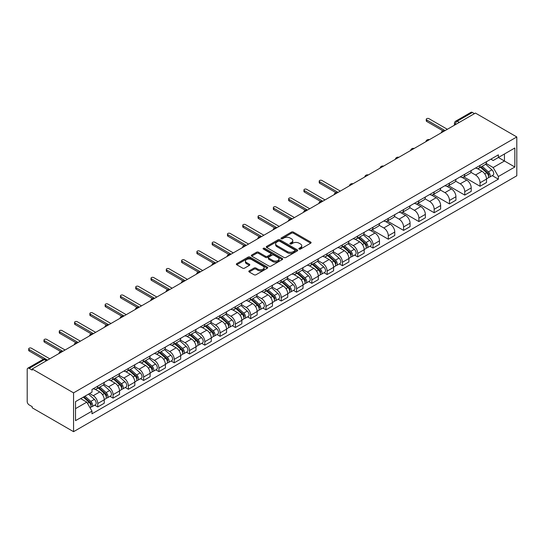 <?xml version="1.0" encoding="UTF-8"?>
<svg xmlns="http://www.w3.org/2000/svg" width="544" height="544" viewBox="0 0 544 544"><rect width="100%" height="100%" fill="white"/><g stroke="black" fill="none" stroke-linecap="round" stroke-linejoin="round"><path stroke-width="0.82" d="M299.132 249.084A0.952 0.551 0 0 0 300.478 249.084L310.699 243.182A1.36 0.789 0 0 0 311.1 242.624A1.36 0.789 0 0 0 310.699 242.066L293.379 232.07A1.36 0.789 0 0 0 291.455 232.07L281.234 237.973A0.952 0.551 0 0 0 280.956 238.36A0.952 0.551 0 0 0 281.234 238.748A0.952 0.551 0 0 0 282.581 238.748L283.907 237.986A4.352 2.516 0 0 1 290.061 237.986L291.502 238.816A4.352 2.516 0 0 1 292.781 240.598A4.352 2.516 0 0 1 291.502 242.372L290.183 243.134A0.952 0.551 0 0 0 289.904 243.528A0.952 0.551 0 0 0 290.183 243.916A0.952 0.551 0 0 0 291.53 243.916L292.849 243.154A4.352 2.516 0 0 1 299.01 243.154L300.451 243.984A4.352 2.516 0 0 1 301.73 245.759A4.352 2.516 0 0 1 300.451 247.54L299.132 248.302A0.952 0.551 0 0 0 298.853 248.69A0.952 0.551 0 0 0 299.132 249.084L299.132 248.302M249.22 270.844A1.36 0.789 0 0 0 248.819 271.395A1.36 0.789 0 0 0 249.22 271.952L254.082 274.761A1.36 0.789 0 0 0 256 274.761L267.356 268.206A1.36 0.789 0 0 0 267.757 267.648A1.36 0.789 0 0 0 267.356 267.09L250.036 257.094A1.36 0.789 0 0 0 248.112 257.094L236.762 263.65A1.36 0.789 0 0 0 236.361 264.2A1.36 0.789 0 0 0 236.762 264.758L242.631 268.144A1.36 0.789 0 0 0 244.555 268.144L249.41 265.343A1.36 0.789 0 0 0 249.812 264.785A1.36 0.789 0 0 0 249.41 264.234L246.5 262.548A3.638 2.101 0 0 1 245.439 261.066A3.638 2.101 0 0 1 247.683 259.121A3.638 2.101 0 0 1 251.648 259.576L263.051 266.159A3.638 2.101 0 0 1 264.119 267.648A3.638 2.101 0 0 1 261.868 269.586A3.638 2.101 0 0 1 257.904 269.13L256 268.036A1.36 0.789 0 0 0 254.082 268.036L249.22 270.844L249.22 271.952M73.562 392.863L32.198 368.982L475.436 113.077L516.8 136.959L73.562 392.863L73.562 431.684L516.8 175.78L516.8 136.959M284.002 257.482A1.36 0.789 0 0 0 285.926 257.482L297.276 250.927A1.36 0.789 0 0 0 297.677 250.369A1.36 0.789 0 0 0 297.276 249.818L279.963 239.816A1.36 0.789 0 0 0 278.038 239.816L266.682 246.371A1.36 0.789 0 0 0 266.281 246.928A1.36 0.789 0 0 0 266.682 247.486L284.002 257.482M263.745 249.288A0.952 0.551 0 0 1 264.71 249.424L264.71 248.288L282.316 258.454A1.36 0.789 0 0 1 282.717 259.012A1.36 0.789 0 0 1 282.316 259.563L270.966 266.118A1.36 0.789 0 0 1 269.042 266.118L251.722 256.122L256.578 253.334L256.578 252.205L251.722 255.014A1.36 0.789 0 0 0 251.321 255.564A1.36 0.789 0 0 0 251.722 256.122L251.722 255.014M256.578 253.334A1.36 0.789 0 0 1 258.502 253.334L258.502 252.205A1.36 0.789 0 0 0 256.578 252.205M258.502 252.205L265.526 256.258A1.36 0.789 0 0 0 267.451 256.258L270.674 254.402A1.36 0.789 0 0 0 271.075 253.844A1.36 0.789 0 0 0 270.674 253.286L263.364 249.064A0.952 0.551 0 0 1 263.085 248.676A0.952 0.551 0 0 1 263.67 248.173A0.952 0.551 0 0 1 264.71 248.288M32.198 368.982L32.198 370.11L29.158 368.356A2.774 1.598 -120 0 0 27.771 368.22A2.774 1.598 -120 0 0 27.2 369.492L27.2 401.52A2.774 1.598 -120 0 0 29.158 404.913L32.198 406.667L32.198 407.803L73.562 431.684M459.265 122.414L457.205 121.23A2.774 1.598 60 0 0 455.818 121.088L471.009 112.316A2.774 1.598 60 0 1 472.396 112.458L457.205 121.23A2.774 1.598 120 0 0 455.246 124.624L455.246 124.739M474.456 113.642L472.396 112.458M480.046 165.424A6.378 3.679 60 0 1 478.72 168.286L485.194 164.553A6.378 3.679 -120 0 0 486.513 161.69M470.859 172.292L475.538 174.991A6.378 3.679 60 0 1 480.046 182.798L486.513 179.064A6.378 3.679 -120 0 0 482.004 171.251L477.374 168.579M486.513 179.064L486.513 182.512L480.046 186.252L463.828 176.888M478.72 168.286A6.378 3.679 60 0 1 475.585 168.001M480.046 182.798L480.046 186.252M464.753 174.25A6.378 3.679 60 0 1 463.434 177.113L469.9 173.38A6.378 3.679 -120 0 0 471.22 170.517M448.535 185.715L464.753 195.078L471.22 191.345L471.22 187.891A6.378 3.679 -120 0 0 466.711 180.084L462.08 177.405M463.434 177.113A6.378 3.679 60 0 1 460.292 176.827M455.573 181.118L460.244 183.818A6.378 3.679 60 0 1 464.753 191.624L464.753 195.078M449.46 183.083A6.378 3.679 60 0 1 448.14 185.946L454.607 182.206A6.378 3.679 -120 0 0 455.933 179.343M433.242 194.541L449.46 203.905L455.933 200.172L455.933 196.717A6.378 3.679 -120 0 0 451.425 188.911L446.794 186.238M448.14 185.946A6.378 3.679 60 0 1 444.999 185.654M440.28 189.944L444.951 192.644A6.378 3.679 60 0 1 449.46 200.457L449.46 203.905M434.173 191.91A6.378 3.679 60 0 1 432.847 194.772L439.321 191.039A6.378 3.679 -120 0 0 440.64 188.176M417.955 203.374L434.173 212.731L440.64 208.998L440.64 205.55A6.378 3.679 -120 0 0 436.132 197.737L431.501 195.065M432.847 194.772A6.378 3.679 60 0 1 429.712 194.48M424.986 198.778L429.665 201.47A6.378 3.679 60 0 1 434.173 209.284L434.173 212.731M418.88 200.736A6.378 3.679 60 0 1 417.561 203.599L424.028 199.866A6.378 3.679 -120 0 0 425.347 197.003M402.662 212.201L418.88 221.564L425.347 217.824L425.347 214.377A6.378 3.679 -120 0 0 420.838 206.564L416.208 203.891M417.561 203.599A6.378 3.679 60 0 1 414.419 203.313M409.7 207.604L414.372 210.304A6.378 3.679 60 0 1 418.88 218.11L418.88 221.564M403.587 209.562A6.378 3.679 60 0 1 402.268 212.425L408.734 208.692A6.378 3.679 -120 0 0 410.06 205.829M387.376 221.027L403.587 230.391L410.06 226.658L410.06 223.203A6.378 3.679 -120 0 0 405.552 215.397L400.921 212.718M402.268 212.425A6.378 3.679 60 0 1 399.133 212.14M394.407 216.43L399.078 219.13A6.378 3.679 60 0 1 403.587 226.936L403.587 230.391M388.3 218.396A6.378 3.679 60 0 1 386.974 221.258L393.448 217.518A6.378 3.679 -120 0 0 394.767 214.656M372.082 229.854L388.3 239.217L394.767 235.484L394.767 232.03A6.378 3.679 -120 0 0 390.259 224.223L385.628 221.551M386.974 221.258A6.378 3.679 60 0 1 383.84 220.966M379.12 225.257L383.792 227.956A6.378 3.679 60 0 1 388.3 235.763L388.3 239.217M373.007 227.222A6.378 3.679 60 0 1 371.688 230.085L378.155 226.352A6.378 3.679 -120 0 0 379.474 223.489M369.906 246.255L373.007 248.044L379.474 244.31L379.474 240.856A6.378 3.679 -120 0 0 374.966 233.05L370.335 230.377M371.688 230.085A6.378 3.679 60 0 1 368.546 229.792M363.827 234.09L368.499 236.783A6.378 3.679 60 0 1 373.007 244.596L373.007 248.044M357.714 236.048A6.378 3.679 60 0 1 356.395 238.911L362.868 235.178A6.378 3.679 -120 0 0 364.188 232.315M354.613 255.082L357.714 256.877L364.188 253.137L364.188 249.689A6.378 3.679 -120 0 0 359.679 241.876L355.048 239.204M356.395 238.911A6.378 3.679 60 0 1 353.26 238.626M348.534 242.916L353.206 245.616A6.378 3.679 60 0 1 357.714 253.422L357.714 256.877M342.428 244.875A6.378 3.679 60 0 1 341.108 247.738L347.575 244.004A6.378 3.679 -120 0 0 348.894 241.142M339.327 263.915L342.428 265.703L348.894 261.97L348.894 258.516A6.378 3.679 -120 0 0 344.386 250.709L339.755 248.03M341.108 247.738A6.378 3.679 60 0 1 337.967 247.452M333.248 251.743L337.919 254.442A6.378 3.679 60 0 1 342.428 262.249L342.428 265.703M327.134 253.708A6.378 3.679 60 0 1 325.815 256.571L332.282 252.831A6.378 3.679 -120 0 0 333.601 249.968M324.034 272.741L327.134 274.53L333.601 270.796L333.601 267.342A6.378 3.679 -120 0 0 329.093 259.536L324.462 256.863M325.815 256.571A6.378 3.679 60 0 1 322.674 256.278M317.954 260.569L322.626 263.269A6.378 3.679 60 0 1 327.134 271.075L327.134 274.53M311.841 262.534A6.378 3.679 60 0 1 310.522 265.397L316.996 261.657A6.378 3.679 -120 0 0 318.315 258.801M308.74 281.568L311.841 283.356L318.315 279.623L318.315 276.168A6.378 3.679 -120 0 0 313.806 268.362L309.176 265.69M310.522 265.397A6.378 3.679 60 0 1 307.387 265.105M302.661 269.402L307.333 272.095A6.378 3.679 60 0 1 311.841 279.908L311.841 283.356M296.555 271.361A6.378 3.679 60 0 1 295.236 274.224L301.702 270.49A6.378 3.679 -120 0 0 303.022 267.628M293.454 290.394L296.555 292.189L303.022 288.449L303.022 285.002A6.378 3.679 -120 0 0 298.513 277.188L293.882 274.516M295.236 274.224A6.378 3.679 60 0 1 292.094 273.938M287.375 278.229L292.046 280.928A6.378 3.679 60 0 1 296.555 288.735L296.555 292.189M281.262 280.187A6.378 3.679 60 0 1 279.942 283.05L286.409 279.317A6.378 3.679 -120 0 0 287.728 276.454M278.161 299.227L281.262 301.016L287.735 297.282L287.735 293.828A6.378 3.679 -120 0 0 283.22 286.015L278.596 283.342M279.942 283.05A6.378 3.679 60 0 1 276.801 282.764M272.082 287.055L276.753 289.755A6.378 3.679 60 0 1 281.262 297.561L281.262 301.016M265.968 289.02A6.378 3.679 60 0 1 264.649 291.876L271.123 288.143A6.378 3.679 -120 0 0 272.442 285.28M262.868 308.054L265.975 309.842L272.442 306.109L272.442 302.654A6.378 3.679 -120 0 0 267.934 294.848L263.303 292.176M264.649 291.876A6.378 3.679 60 0 1 261.514 291.591M256.788 295.882L261.46 298.581A6.378 3.679 60 0 1 265.975 306.388L265.975 309.842M250.682 297.847A6.378 3.679 60 0 1 249.363 300.71L255.83 296.97A6.378 3.679 -120 0 0 257.149 294.114M247.581 316.88L250.682 318.668L257.149 314.935L257.149 311.481A6.378 3.679 -120 0 0 252.64 303.674L248.01 301.002M249.363 300.71A6.378 3.679 60 0 1 246.221 300.417M241.502 304.715L246.174 307.408A6.378 3.679 60 0 1 250.682 315.221L250.682 318.668M235.389 306.673A6.378 3.679 60 0 1 234.07 309.536L240.536 305.803A6.378 3.679 -120 0 0 241.862 302.94M232.288 325.706L235.389 327.502L241.862 323.762L241.862 320.314A6.378 3.679 -120 0 0 237.354 312.501L232.723 309.828M234.07 309.536A6.378 3.679 60 0 1 230.928 309.25M226.209 313.541L230.88 316.234A6.378 3.679 60 0 1 235.389 324.047L235.389 327.502M220.102 315.5A6.378 3.679 60 0 1 218.776 318.362L225.25 314.629A6.378 3.679 -120 0 0 226.569 311.766M216.995 334.533L220.102 336.328L226.569 332.595L226.569 329.14A6.378 3.679 -120 0 0 222.061 321.327L217.43 318.655M218.776 318.362A6.378 3.679 60 0 1 215.642 318.077M210.916 322.368L215.594 325.067A6.378 3.679 60 0 1 220.102 332.874L220.102 336.328M204.809 324.333A6.378 3.679 60 0 1 203.49 327.189L209.957 323.456A6.378 3.679 -120 0 0 211.276 320.593M201.708 343.366L204.809 345.154L211.276 341.421L211.276 337.967A6.378 3.679 -120 0 0 206.768 330.16L202.137 327.488M203.49 327.189A6.378 3.679 60 0 1 200.348 326.903M195.629 331.194L200.301 333.894A6.378 3.679 60 0 1 204.809 341.7L204.809 345.154M189.516 333.159A6.378 3.679 60 0 1 188.197 336.022L194.664 332.282A6.378 3.679 -120 0 0 195.99 329.426M186.415 352.192L189.516 353.981L195.99 350.248L195.99 346.793A6.378 3.679 -120 0 0 191.481 338.987L186.85 336.314M188.197 336.022A6.378 3.679 60 0 1 185.055 335.73M180.336 340.027L185.008 342.72A6.378 3.679 60 0 1 189.516 350.533L189.516 353.981M174.23 341.986A6.378 3.679 60 0 1 172.904 344.848L179.377 341.115A6.378 3.679 -120 0 0 180.696 338.252M171.122 361.019L174.23 362.814L180.696 359.074L180.696 355.626A6.378 3.679 -120 0 0 176.188 347.813L171.557 345.141M172.904 344.848A6.378 3.679 60 0 1 169.769 344.563M165.043 348.854L169.721 351.546A6.378 3.679 60 0 1 174.23 359.36L174.23 362.814M158.936 350.812A6.378 3.679 60 0 1 157.617 353.675L164.084 349.942A6.378 3.679 -120 0 0 165.403 347.079M155.836 369.845L158.936 371.64L165.403 367.907L165.403 364.453A6.378 3.679 -120 0 0 160.895 356.64L156.264 353.967M157.617 353.675A6.378 3.679 60 0 1 154.476 353.389M149.756 357.68L154.428 360.38A6.378 3.679 60 0 1 158.936 368.186L158.936 371.64M143.643 359.645A6.378 3.679 60 0 1 142.324 362.501L148.791 358.768A6.378 3.679 -120 0 0 150.117 355.905M140.542 378.678L143.643 380.467L150.117 376.734L150.117 373.279A6.378 3.679 -120 0 0 145.608 365.473L140.978 362.8M142.324 362.501A6.378 3.679 60 0 1 139.182 362.216M134.463 366.506L139.135 369.206A6.378 3.679 60 0 1 143.643 377.012L143.643 380.467M128.357 368.472A6.378 3.679 60 0 1 127.031 371.334L133.504 367.594A6.378 3.679 -120 0 0 134.824 364.738M125.256 387.505L128.357 389.293L134.824 385.56L134.824 382.106A6.378 3.679 -120 0 0 130.315 374.299L125.684 371.627M127.031 371.334A6.378 3.679 60 0 1 123.896 371.042M119.17 375.34L123.848 378.032A6.378 3.679 60 0 1 128.357 385.846L128.357 389.293M113.064 377.298A6.378 3.679 60 0 1 111.744 380.161L118.211 376.428A6.378 3.679 -120 0 0 119.53 373.565M109.963 396.331L113.064 398.126L119.53 394.386L119.53 390.939A6.378 3.679 -120 0 0 115.022 383.126L110.391 380.453M111.744 380.161A6.378 3.679 60 0 1 108.603 379.875M103.884 384.166L108.555 386.859A6.378 3.679 60 0 1 113.064 394.672L113.064 398.126M97.77 386.124A6.378 3.679 60 0 1 96.451 388.987L102.925 385.254A6.378 3.679 -120 0 0 104.244 382.391M94.67 405.158L97.77 406.953L104.244 403.22L104.244 399.765A6.378 3.679 -120 0 0 99.736 391.952L95.105 389.28M96.451 388.987A6.378 3.679 60 0 1 93.316 388.702M89.542 393.536L93.262 395.692A6.378 3.679 60 0 1 97.77 403.498L97.77 406.953M490.872 159.174L493.177 160.5L514.842 147.995L504.451 153.993L504.451 161.01L493.177 167.518L486.152 163.465M75.521 408.646L86.795 402.138L91.99 411.142L75.521 420.648L75.521 401.628L91.99 392.122L91.99 389.463L498.372 154.843L498.372 157.502L514.842 167.008L498.372 176.514L493.177 167.518M514.842 147.995L514.842 167.008M91.99 411.142L91.99 413.8L498.372 179.173L498.372 176.514M86.795 402.138L80.716 398.63M492.232 175.63L498.372 179.173M299.513 249.213L300.451 248.669A4.352 2.516 0 0 0 301.73 246.894L301.73 245.759M292.781 240.598L292.781 241.726A4.352 2.516 0 0 1 291.502 243.508L290.564 244.052M310.678 243.188L293.379 233.199A1.36 0.789 0 0 0 291.455 233.199L281.615 238.884M297.262 250.94L279.963 240.951A1.36 0.789 0 0 0 278.038 240.951L266.703 247.493L266.682 246.371M294.875 250.764A0.952 0.551 0 0 0 295.154 250.369A0.952 0.551 0 0 0 294.875 249.982L279.67 241.21A0.952 0.551 0 0 0 278.324 241.21L276.93 242.012A4.352 2.516 0 0 0 275.652 243.787A4.352 2.516 0 0 0 276.93 245.568L287.32 251.566A4.352 2.516 0 0 0 293.474 251.566L294.875 250.764L294.875 251.892A0.952 0.551 0 0 0 295.154 251.505L295.154 250.369M275.652 243.787L275.652 244.922A4.352 2.516 0 0 0 276.93 246.697L276.93 245.568M294.875 251.892L293.474 252.702A4.352 2.516 0 0 1 287.32 252.702L276.93 246.697M258.502 253.334L265.526 257.394A1.36 0.789 0 0 0 267.451 257.394L270.674 255.53A1.36 0.789 0 0 0 271.075 254.973L271.075 253.844M264.71 249.424L282.295 259.576M272.816 260.467A3.638 2.101 0 0 0 276.78 260.923A3.638 2.101 0 0 0 279.031 258.985A3.638 2.101 0 0 0 277.964 257.496L273.945 255.177A1.36 0.789 0 0 0 272.02 255.177L268.797 257.04A1.36 0.789 0 0 0 268.403 257.591A1.36 0.789 0 0 0 268.797 258.148L272.816 260.467L272.816 261.603A3.638 2.101 0 0 0 276.78 262.058A3.638 2.101 0 0 0 279.031 260.114L279.031 258.985M268.403 257.591L268.403 258.726A1.36 0.789 0 0 0 268.797 259.284L268.797 258.148M272.816 261.603L268.797 259.284M264.119 267.648L264.119 268.777A3.638 2.101 0 0 1 261.868 270.722A3.638 2.101 0 0 1 257.904 270.266L256 269.171A1.36 0.789 0 0 0 254.082 269.171L249.24 271.966M245.439 261.066L245.439 262.194A3.638 2.101 0 0 0 246.5 263.684L246.5 262.548M249.397 265.35L246.5 263.684M267.335 268.212L250.036 258.223A1.36 0.789 0 0 0 248.112 258.223L236.776 264.772L236.762 263.65M480.488 167.266L486.717 172.829A3.468 1.999 60 0 1 487.805 178.187L486.513 178.935M480.651 167.416L483.582 169.109M481.114 166.906L488.05 173.094A1.666 0.959 60 0 1 488.566 175.664A1.666 0.959 60 0 1 488.417 175.726M482.154 166.308L488.383 171.87A3.468 1.999 60 0 1 489.471 177.228A3.468 1.999 60 0 1 488.424 177.337M485.629 164.22L491.912 169.83A3.468 1.999 60 0 1 493 175.188L489.471 177.228M442.966 130.832L426.72 121.455A1.591 0.918 180 0 1 426.251 120.802L426.251 119.333A1.591 0.918 -0 0 0 426.72 119.979L445.101 130.594M447.352 129.288L428.978 118.68A1.591 0.918 -0 0 0 427.237 118.483A1.591 0.918 -0 0 0 426.251 119.333M358.156 237.891L364.392 243.454A3.468 1.999 60 0 1 365.48 248.812L364.188 249.56M358.326 238.041L361.257 239.734M358.788 237.531L365.718 243.719A1.666 0.959 60 0 1 366.241 246.289A1.666 0.959 60 0 1 366.092 246.35M359.822 236.932L366.058 242.488A3.468 1.999 60 0 1 367.146 247.853A3.468 1.999 60 0 1 366.098 247.962M363.297 234.845L369.587 240.455A3.468 1.999 60 0 1 370.675 245.813L367.146 247.853M342.87 246.724L349.098 252.28A3.468 1.999 60 0 1 350.186 257.638L348.894 258.386M343.033 246.867L345.964 248.56M343.495 246.357L350.431 252.545A1.666 0.959 60 0 1 350.955 255.116A1.666 0.959 60 0 1 350.798 255.177M344.536 245.759L350.764 251.321A3.468 1.999 60 0 1 351.852 256.68A3.468 1.999 60 0 1 350.805 256.788M348.01 243.671L354.294 249.281A3.468 1.999 60 0 1 355.382 254.64L351.852 256.68M327.576 255.551L333.805 261.106A3.468 1.999 60 0 1 334.893 266.472L333.601 267.213M327.74 255.694L330.677 257.394M328.209 255.184L335.138 261.372A1.666 0.959 60 0 1 335.662 263.949A1.666 0.959 60 0 1 335.512 264.003M329.242 254.585L335.471 260.148A3.468 1.999 60 0 1 336.559 265.506A3.468 1.999 60 0 1 335.519 265.615M332.717 252.504L339 258.108A3.468 1.999 60 0 1 340.088 263.466L336.559 265.506M312.283 264.377L318.519 269.94A3.468 1.999 60 0 1 319.607 275.298L318.315 276.046M312.453 264.527L315.384 266.22M312.916 264.017L319.852 270.205A1.666 0.959 60 0 1 320.368 272.775A1.666 0.959 60 0 1 320.219 272.836M313.956 263.418L320.185 268.974A3.468 1.999 60 0 1 321.273 274.332A3.468 1.999 60 0 1 320.226 274.448M317.424 261.331L323.714 266.941A3.468 1.999 60 0 1 324.802 272.299L321.273 274.332M296.997 273.204L303.226 278.766A3.468 1.999 60 0 1 304.314 284.124L303.022 284.872M297.16 273.353L300.091 275.046M297.622 272.843L304.558 279.031A1.666 0.959 60 0 1 305.082 281.602A1.666 0.959 60 0 1 304.926 281.663M298.663 272.245L304.892 277.8A3.468 1.999 60 0 1 305.98 283.166A3.468 1.999 60 0 1 304.932 283.274M302.138 270.157L308.421 275.767A3.468 1.999 60 0 1 309.509 281.126L305.98 283.166M281.704 282.037L287.932 287.592A3.468 1.999 60 0 1 289.02 292.951L287.728 293.699M281.867 282.18L284.804 283.873M282.336 281.67L289.265 287.858A1.666 0.959 60 0 1 289.789 290.428A1.666 0.959 60 0 1 289.639 290.489M283.37 281.071L289.605 286.634A3.468 1.999 60 0 1 290.693 291.992A3.468 1.999 60 0 1 289.646 292.101M286.844 278.984L293.128 284.594A3.468 1.999 60 0 1 294.216 289.952L290.693 291.992M266.417 290.863L272.646 296.419A3.468 1.999 60 0 1 273.734 301.777L272.442 302.525M266.58 291.006L269.511 292.699M267.043 290.496L273.979 296.684A1.666 0.959 60 0 1 274.496 299.261A1.666 0.959 60 0 1 274.346 299.316M268.083 289.898L274.312 295.46A3.468 1.999 60 0 1 275.4 300.818A3.468 1.999 60 0 1 274.353 300.927M271.551 287.817L277.841 293.42A3.468 1.999 60 0 1 278.929 298.778L275.4 300.818M251.124 299.69L257.353 305.252A3.468 1.999 60 0 1 258.441 310.61L257.149 311.358M251.287 299.839L254.218 301.532M251.75 299.329L258.686 305.51A1.666 0.959 60 0 1 259.209 308.088A1.666 0.959 60 0 1 259.053 308.149M252.79 298.731L259.019 304.286A3.468 1.999 60 0 1 260.107 309.645A3.468 1.999 60 0 1 259.06 309.76M256.265 296.643L262.548 302.253A3.468 1.999 60 0 1 263.636 307.612L260.107 309.645M235.831 308.516L242.066 314.078A3.468 1.999 60 0 1 243.154 319.437L241.856 320.185M236.001 308.666L238.932 310.359M236.463 308.156L243.392 314.344A1.666 0.959 60 0 1 243.916 316.914A1.666 0.959 60 0 1 243.766 316.975M237.497 307.557L243.732 313.113A3.468 1.999 60 0 1 244.82 318.478A3.468 1.999 60 0 1 243.773 318.587M240.972 305.47L247.255 311.08A3.468 1.999 60 0 1 248.343 316.438L244.82 318.478M220.544 317.349L226.773 322.905A3.468 1.999 60 0 1 227.861 328.263L226.569 329.011M220.708 317.492L223.638 319.185M221.17 316.982L228.106 323.17A1.666 0.959 60 0 1 228.623 325.74A1.666 0.959 60 0 1 228.473 325.802M222.21 316.384L228.439 321.946A3.468 1.999 60 0 1 229.527 327.304A3.468 1.999 60 0 1 228.48 327.413M225.685 314.296L231.968 319.906A3.468 1.999 60 0 1 233.056 325.264L229.527 327.304M205.251 326.176L211.48 331.731A3.468 1.999 60 0 1 212.568 337.09L211.276 337.838M205.414 326.318L208.352 328.012M205.877 325.808L212.813 331.996A1.666 0.959 60 0 1 213.336 334.567A1.666 0.959 60 0 1 213.18 334.628M206.917 325.21L213.146 330.772A3.468 1.999 60 0 1 214.234 336.131A3.468 1.999 60 0 1 213.187 336.24M210.392 323.129L216.675 328.732A3.468 1.999 60 0 1 217.763 334.091L214.234 336.131M189.958 335.002L196.194 340.564A3.468 1.999 60 0 1 197.282 345.923L195.983 346.664M190.128 335.152L193.059 336.845M190.59 334.642L197.52 340.823A1.666 0.959 60 0 1 198.043 343.4A1.666 0.959 60 0 1 197.894 343.461M191.624 334.043L197.86 339.599A3.468 1.999 60 0 1 198.948 344.957A3.468 1.999 60 0 1 197.9 345.073M195.099 331.956L201.389 337.566A3.468 1.999 60 0 1 202.477 342.924L198.948 344.957M174.672 343.828L180.9 349.391A3.468 1.999 60 0 1 181.988 354.749L180.696 355.497M174.835 343.978L177.766 345.671M175.297 343.468L182.233 349.656A1.666 0.959 60 0 1 182.75 352.226A1.666 0.959 60 0 1 182.6 352.288M176.338 342.87L182.566 348.425A3.468 1.999 60 0 1 183.654 353.784A3.468 1.999 60 0 1 182.607 353.899M179.812 340.782L186.096 346.392A3.468 1.999 60 0 1 187.184 351.75L183.654 353.784M159.378 352.662L165.607 358.217A3.468 1.999 60 0 1 166.695 363.576L165.403 364.324M159.542 352.804L162.479 354.498M160.004 352.294L166.94 358.482A1.666 0.959 60 0 1 167.464 361.053A1.666 0.959 60 0 1 167.314 361.114M161.044 351.696L167.273 357.258A3.468 1.999 60 0 1 168.361 362.617A3.468 1.999 60 0 1 167.314 362.726M164.519 349.608L170.802 355.218A3.468 1.999 60 0 1 171.89 360.577L168.361 362.617M335.927 192.63L319.688 183.253A1.591 0.918 180 0 1 319.219 182.6L319.219 181.125A1.591 0.918 -0 0 0 319.688 181.778L338.062 192.392M340.32 191.087L321.939 180.479A1.591 0.918 -0 0 0 320.205 180.275A1.591 0.918 -0 0 0 319.219 181.125M320.64 201.457L304.395 192.08A1.591 0.918 180 0 1 303.926 191.427L303.926 189.958A1.591 0.918 -0 0 0 304.395 190.604L322.776 201.219M325.026 199.913L306.646 189.305A1.591 0.918 -0 0 0 304.912 189.108A1.591 0.918 -0 0 0 303.926 189.958M305.347 210.283L289.102 200.906A1.591 0.918 180 0 1 288.64 200.253L288.64 198.784A1.591 0.918 -0 0 0 289.102 199.437L307.482 210.045M309.74 208.746L291.36 198.132A1.591 0.918 -0 0 0 289.619 197.934A1.591 0.918 -0 0 0 288.64 198.784M290.054 219.11L273.816 209.732A1.591 0.918 180 0 1 273.346 209.086L273.346 207.611A1.591 0.918 -0 0 0 273.816 208.264L292.189 218.872M294.447 217.573L276.066 206.965A1.591 0.918 -0 0 0 274.332 206.761A1.591 0.918 -0 0 0 273.346 207.611M274.768 227.943L258.522 218.566A1.591 0.918 180 0 1 258.053 217.913L258.053 216.437A1.591 0.918 -0 0 0 258.522 217.09L276.903 227.705M279.154 226.399L260.78 215.791A1.591 0.918 -0 0 0 259.039 215.587A1.591 0.918 -0 0 0 258.053 216.437M259.474 236.769L243.229 227.392A1.591 0.918 180 0 1 242.767 226.739L242.767 225.27A1.591 0.918 -0 0 0 243.229 225.916L261.61 236.531M263.867 235.226L245.487 224.618A1.591 0.918 -0 0 0 243.746 224.42A1.591 0.918 -0 0 0 242.767 225.27M244.181 245.596L227.943 236.218A1.591 0.918 180 0 1 227.474 235.566L227.474 234.097A1.591 0.918 -0 0 0 227.943 234.75L246.316 245.358M248.574 244.059L230.194 233.444A1.591 0.918 -0 0 0 228.46 233.247A1.591 0.918 -0 0 0 227.474 234.097M228.895 254.422L212.65 245.045A1.591 0.918 180 0 1 212.18 244.399L212.18 242.923A1.591 0.918 -0 0 0 212.65 243.576L231.03 254.184M233.281 252.885L214.907 242.27A1.591 0.918 -0 0 0 213.166 242.073A1.591 0.918 -0 0 0 212.18 242.923M213.602 263.255L197.356 253.878A1.591 0.918 180 0 1 196.894 253.225L196.894 251.75A1.591 0.918 -0 0 0 197.356 252.402L215.737 263.017M217.994 261.712L199.614 251.104A1.591 0.918 -0 0 0 197.873 250.9A1.591 0.918 -0 0 0 196.894 251.75M198.315 272.082L182.07 262.704A1.591 0.918 180 0 1 181.601 262.052L181.601 260.583A1.591 0.918 -0 0 0 182.07 261.229L200.444 271.844M202.701 270.538L184.321 259.93A1.591 0.918 -0 0 0 182.587 259.733A1.591 0.918 -0 0 0 181.601 260.583M183.022 280.908L166.777 271.531A1.591 0.918 180 0 1 166.308 270.878L166.308 269.409A1.591 0.918 -0 0 0 166.777 270.062L185.157 280.67M187.408 279.371L169.034 268.756A1.591 0.918 -0 0 0 167.294 268.559A1.591 0.918 -0 0 0 166.308 269.409M167.729 289.734L151.484 280.357A1.591 0.918 180 0 1 151.021 279.711L151.021 278.236A1.591 0.918 -0 0 0 151.484 278.888L169.864 289.496M172.122 288.198L153.741 277.583A1.591 0.918 -0 0 0 152.007 277.386A1.591 0.918 -0 0 0 151.021 278.236M152.442 298.568L136.197 289.19A1.591 0.918 180 0 1 135.728 288.538L135.728 287.062A1.591 0.918 -0 0 0 136.197 287.715L154.578 298.33M156.828 297.024L138.448 286.416A1.591 0.918 -0 0 0 136.714 286.212A1.591 0.918 -0 0 0 135.728 287.062M137.149 307.394L120.904 298.017A1.591 0.918 180 0 1 120.442 297.364L120.442 295.895A1.591 0.918 -0 0 0 120.904 296.541L139.284 307.156M141.535 305.85L123.162 295.242A1.591 0.918 -0 0 0 121.421 295.045A1.591 0.918 -0 0 0 120.442 295.895M121.856 316.22L105.618 306.843A1.591 0.918 180 0 1 105.148 306.19L105.148 304.722A1.591 0.918 -0 0 0 105.618 305.374L123.991 315.982M126.249 314.684L107.868 304.069A1.591 0.918 -0 0 0 106.134 303.872A1.591 0.918 -0 0 0 105.148 304.722M144.085 361.488L150.321 367.044A3.468 1.999 60 0 1 151.409 372.402L150.11 373.15M144.255 361.631L147.186 363.324M144.718 361.121L151.647 367.309A1.666 0.959 60 0 1 152.17 369.879A1.666 0.959 60 0 1 152.021 369.94M145.751 360.522L151.987 366.085A3.468 1.999 60 0 1 153.075 371.443A3.468 1.999 60 0 1 152.028 371.552M149.226 358.442L155.516 364.045A3.468 1.999 60 0 1 156.604 369.403L153.075 371.443M106.57 325.047L90.324 315.67A1.591 0.918 180 0 1 89.855 315.024L89.855 313.548A1.591 0.918 -0 0 0 90.324 314.201L108.705 324.809M110.956 323.51L92.575 312.895A1.591 0.918 -0 0 0 90.841 312.698A1.591 0.918 -0 0 0 89.855 313.548M128.799 370.314L135.028 375.877A3.468 1.999 60 0 1 136.116 381.235L134.824 381.976M128.962 370.464L131.893 372.157M129.424 369.954L136.36 376.135A1.666 0.959 60 0 1 136.884 378.712A1.666 0.959 60 0 1 136.728 378.774M130.465 369.356L136.694 374.911A3.468 1.999 60 0 1 137.782 380.27A3.468 1.999 60 0 1 136.734 380.385M133.94 367.268L140.223 372.878A3.468 1.999 60 0 1 141.311 378.236L137.782 380.27M91.276 333.88L75.031 324.496A1.591 0.918 180 0 1 74.569 323.85L74.569 322.374A1.591 0.918 -0 0 0 75.031 323.027L93.412 333.635M95.662 332.336L77.289 321.728A1.591 0.918 -0 0 0 75.548 321.524A1.591 0.918 -0 0 0 74.569 322.374M113.506 379.141L119.734 384.703A3.468 1.999 60 0 1 120.822 390.062L119.53 390.81M113.669 379.29L116.606 380.984M114.131 378.78L121.067 384.968A1.666 0.959 60 0 1 121.591 387.539A1.666 0.959 60 0 1 121.441 387.6M115.172 378.182L121.4 383.738A3.468 1.999 60 0 1 122.488 389.096A3.468 1.999 60 0 1 121.441 389.212M118.646 376.094L124.93 381.704A3.468 1.999 60 0 1 126.018 387.063L122.488 389.096M75.983 342.706L59.745 333.329A1.591 0.918 180 0 1 59.276 332.676L59.276 331.208A1.591 0.918 -0 0 0 59.745 331.854L78.118 342.468M80.376 341.163L61.996 330.555A1.591 0.918 -0 0 0 60.262 330.358A1.591 0.918 -0 0 0 59.276 331.208M98.212 387.974L104.448 393.53A3.468 1.999 60 0 1 105.536 398.888L104.244 399.636M98.382 388.117L101.313 389.81M98.845 387.607L105.774 393.795A1.666 0.959 60 0 1 106.298 396.365A1.666 0.959 60 0 1 106.148 396.426M99.878 387.008L106.114 392.571A3.468 1.999 60 0 1 107.202 397.929A3.468 1.999 60 0 1 106.155 398.038M103.353 384.921L109.643 390.531A3.468 1.999 60 0 1 110.731 395.889L107.202 397.929M60.697 351.533L44.452 342.156A1.591 0.918 180 0 1 43.982 341.503L43.982 340.034A1.591 0.918 -0 0 0 44.452 340.687L62.832 351.295M65.083 349.996L46.702 339.381A1.591 0.918 -0 0 0 44.968 339.184A1.591 0.918 -0 0 0 43.982 340.034M83.307 397.14L89.155 402.356A3.468 1.999 60 0 1 90.243 407.714L90.073 407.816M83.361 397.106L86.02 398.636M83.932 396.773L90.488 402.621A1.666 0.959 60 0 1 91.011 405.192A1.666 0.959 60 0 1 90.855 405.253M84.973 396.175L90.821 401.397A3.468 1.999 60 0 1 91.909 406.756A3.468 1.999 60 0 1 90.862 406.864M88.502 394.142L94.35 399.357A3.468 1.999 60 0 1 95.438 404.716L91.909 406.756M43.445 359.23L29.158 350.982A1.591 0.918 180 0 1 28.696 350.336L28.696 348.86A1.591 0.918 -0 0 0 29.158 349.513L47.539 360.121M49.796 358.822L31.416 348.208A1.591 0.918 -0 0 0 29.675 348.01A1.591 0.918 -0 0 0 28.696 348.86M455.342 124.678L455.246 124.624A2.774 1.598 0 0 1 454.43 123.488L454.43 125.202M113.064 394.672L119.53 390.939M128.357 385.846L134.824 382.106M143.643 377.012L150.117 373.279M158.936 368.186L165.403 364.453M174.23 359.36L180.696 355.626M189.516 350.533L195.99 346.793M204.809 341.7L211.276 337.967M220.102 332.874L226.569 329.14M235.389 324.047L241.862 320.314M250.682 315.221L257.149 311.481M265.975 306.388L272.442 302.654M281.262 297.561L287.735 293.828M296.555 288.735L303.022 285.002M311.841 279.908L318.315 276.168M327.134 271.075L333.601 267.342M342.428 262.249L348.894 258.516M357.714 253.422L364.188 249.689M373.007 244.596L379.474 240.856M388.3 235.763L394.767 232.03M403.587 226.936L410.06 223.203M418.88 218.11L425.347 214.377M434.173 209.284L440.64 205.55M449.46 200.457L455.933 196.717M464.753 191.624L471.22 187.891M97.77 403.498L104.244 399.765M93.262 395.692L99.736 391.952M108.555 386.859L115.022 383.126M123.848 378.032L130.315 374.299M139.135 369.206L145.608 365.473M154.428 360.38L160.895 356.64M169.721 351.546L176.188 347.813M185.008 342.72L191.481 338.987M200.301 333.894L206.768 330.16M215.594 325.067L222.061 321.327M230.88 316.234L237.354 312.501M246.174 307.408L252.64 303.674M261.46 298.581L267.934 294.848M276.753 289.755L283.22 286.015M292.046 280.928L298.513 277.188M307.333 272.095L313.806 268.362M322.626 263.269L329.093 259.536M337.919 254.442L344.386 250.709M353.206 245.616L359.679 241.876M368.499 236.783L374.966 233.05M383.792 227.956L390.259 224.223M399.078 219.13L405.552 215.397M414.372 210.304L420.838 206.564M429.665 201.47L436.132 197.737M444.951 192.644L451.425 188.911M460.244 183.818L466.711 180.084M475.538 174.991L482.004 171.251M444.489 130.948A2.774 1.598 120 0 0 443.265 131.655M429.196 139.774A2.774 1.598 120 0 0 427.972 140.481M413.902 148.6A2.774 1.598 120 0 0 412.678 149.308M398.616 157.434A2.774 1.598 120 0 0 397.392 158.141M383.323 166.26A2.774 1.598 120 0 0 382.099 166.967M368.03 175.086A2.774 1.598 120 0 0 366.806 175.794M352.743 183.913A2.774 1.598 120 0 0 351.519 184.62M337.45 192.746A2.774 1.598 120 0 0 336.226 193.453M322.157 201.572A2.774 1.598 120 0 0 320.933 202.28M306.87 210.399A2.774 1.598 120 0 0 305.646 211.106M291.577 219.225A2.774 1.598 120 0 0 290.353 219.932M276.291 228.058A2.774 1.598 120 0 0 275.067 228.766M260.998 236.885A2.774 1.598 120 0 0 259.774 237.592M245.704 245.711A2.774 1.598 120 0 0 244.48 246.418M230.418 254.538A2.774 1.598 120 0 0 229.194 255.245M215.125 263.371A2.774 1.598 120 0 0 213.901 264.078M199.832 272.197A2.774 1.598 120 0 0 198.608 272.904M184.545 281.024A2.774 1.598 120 0 0 183.321 281.731M169.252 289.85A2.774 1.598 120 0 0 168.028 290.557M153.959 298.683A2.774 1.598 120 0 0 152.735 299.384M138.672 307.51A2.774 1.598 120 0 0 137.448 308.217M123.379 316.336A2.774 1.598 120 0 0 122.155 317.043M108.086 325.162A2.774 1.598 120 0 0 106.862 325.87M92.8 333.996A2.774 1.598 120 0 0 91.576 334.696M77.506 342.822A2.774 1.598 120 0 0 76.282 343.529M62.213 351.648A2.774 1.598 120 0 0 60.989 352.356M46.41 360.774L44.356 359.584L29.158 368.356M47.226 360.305L45.737 359.448A2.774 1.598 120 0 0 44.356 359.584A2.774 1.598 60 0 0 42.969 359.448L27.771 368.22M300.451 248.669L300.451 247.54M290.183 243.916L290.183 243.134M291.502 243.508L291.502 242.372M281.234 238.748L281.234 237.973M291.455 233.199L291.455 232.07M293.379 233.199L293.379 232.07M310.699 243.182L310.699 242.066M278.038 240.951L278.038 239.816M279.963 240.951L279.963 239.816M297.276 250.927L297.276 249.818M287.32 252.702L287.32 251.566M293.474 252.702L293.474 251.566M265.526 257.394L265.526 256.258M267.451 257.394L267.451 256.258M270.674 255.53L270.674 254.402M282.316 259.563L282.316 258.454M254.082 269.171L254.082 268.036M256 269.171L256 268.036M257.904 270.266L257.904 269.13M249.41 265.343L249.41 264.234M248.112 258.223L248.112 257.094M250.036 258.223L250.036 257.094M267.356 268.206L267.356 267.09M486.717 172.829L484.772 173.951M488.913 174.903L488.288 175.263M491.912 169.83L488.383 171.87M426.72 119.979L426.72 121.455M364.392 243.454L362.447 244.576M366.588 245.528L365.962 245.888M369.587 240.455L366.058 242.488M349.098 252.28L347.154 253.402M351.295 254.354L350.669 254.714M354.294 249.281L350.764 251.321M333.805 261.106L331.867 262.228M336.008 263.187L335.383 263.548M339 258.108L335.471 260.148M318.519 269.94L316.574 271.062M320.715 272.014L320.09 272.374M323.714 266.941L320.185 268.974M303.226 278.766L301.281 279.888M305.422 280.84L304.796 281.2M308.421 275.767L304.892 277.8M287.932 287.592L285.994 288.714M290.136 289.666L289.51 290.027M293.128 284.594L289.605 286.634M272.646 296.419L270.701 297.541M274.842 298.5L274.217 298.86M277.841 293.42L274.312 295.46M257.353 305.252L255.408 306.374M259.549 307.326L258.93 307.686M262.548 302.253L259.019 304.286M242.066 314.078L240.122 315.2M244.263 316.152L243.637 316.513M247.255 311.08L243.732 313.113M226.773 322.905L224.828 324.027M228.97 324.979L228.344 325.339M231.968 319.906L228.439 321.946M211.48 331.731L209.542 332.853M213.676 333.812L213.058 334.172M216.675 328.732L213.146 330.772M196.194 340.564L194.249 341.686M198.39 342.638L197.764 342.999M201.389 337.566L197.86 339.599M180.9 349.391L178.956 350.513M183.097 351.465L182.471 351.825M186.096 346.392L182.566 348.425M165.607 358.217L163.669 359.339M167.804 360.291L167.185 360.652M170.802 355.218L167.273 357.258M319.688 181.778L319.688 183.253M304.395 190.604L304.395 192.08M289.102 199.437L289.102 200.906M273.816 208.264L273.816 209.732M258.522 217.09L258.522 218.566M243.229 225.916L243.229 227.392M227.943 234.75L227.943 236.218M212.65 243.576L212.65 245.045M197.356 252.402L197.356 253.878M182.07 261.229L182.07 262.704M166.777 270.062L166.777 271.531M151.484 278.888L151.484 280.357M136.197 287.715L136.197 289.19M120.904 296.541L120.904 298.017M105.618 305.374L105.618 306.843M150.321 367.044L148.376 368.166M152.517 369.118L151.892 369.485M155.516 364.045L151.987 366.085M90.324 314.201L90.324 315.67M135.028 375.877L133.083 376.999M137.224 377.951L136.598 378.311M140.223 372.878L136.694 374.911M75.031 323.027L75.031 324.496M119.734 384.703L117.796 385.825M121.938 386.777L121.312 387.138M124.93 381.704L121.4 383.738M59.745 331.854L59.745 333.329M104.448 393.53L102.503 394.652M106.644 395.604L106.019 395.964M109.643 390.531L106.114 392.571M44.452 340.687L44.452 342.156M89.155 402.356L87.482 403.328M91.351 404.43L90.726 404.797M94.35 399.357L90.821 401.397M29.158 349.513L29.158 350.982M444.72 130.812A2.774 2.774 0 0 0 441.164 132.865M429.434 139.638A2.774 2.774 0 0 0 425.877 141.692M414.14 148.464A2.774 2.774 0 0 0 410.584 150.518M398.847 157.298A2.774 2.774 0 0 0 395.291 159.351M383.561 166.124A2.774 2.774 0 0 0 380.004 168.178M368.268 174.95A2.774 2.774 0 0 0 364.711 177.004M352.974 183.777A2.774 2.774 0 0 0 349.418 185.83M337.688 192.61A2.774 2.774 0 0 0 334.132 194.664M322.395 201.436A2.774 2.774 0 0 0 318.838 203.49M307.102 210.263A2.774 2.774 0 0 0 303.545 212.316M291.815 219.089A2.774 2.774 0 0 0 288.259 221.143M276.522 227.922A2.774 2.774 0 0 0 272.966 229.976M261.236 236.749A2.774 2.774 0 0 0 257.672 238.802M245.942 245.575A2.774 2.774 0 0 0 242.386 247.629M230.649 254.402A2.774 2.774 0 0 0 227.093 256.455M215.363 263.235A2.774 2.774 0 0 0 211.8 265.288M200.07 272.061A2.774 2.774 0 0 0 196.513 274.115M184.776 280.888A2.774 2.774 0 0 0 181.22 282.941M169.49 289.714A2.774 2.774 0 0 0 165.934 291.768M154.197 298.547A2.774 2.774 0 0 0 150.64 300.601M138.904 307.374A2.774 2.774 0 0 0 135.347 309.427M123.617 316.2A2.774 2.774 0 0 0 120.061 318.254M108.324 325.026A2.774 2.774 0 0 0 104.768 327.08M93.031 333.86A2.774 2.774 0 0 0 89.474 335.913M77.744 342.686A2.774 2.774 0 0 0 74.188 344.74M62.451 351.512A2.774 2.774 0 0 0 58.895 353.566M45.737 359.448A2.774 2.774 0 0 0 42.969 359.448M455.818 121.088A2.774 2.774 0 0 0 454.43 123.488"/></g></svg>
